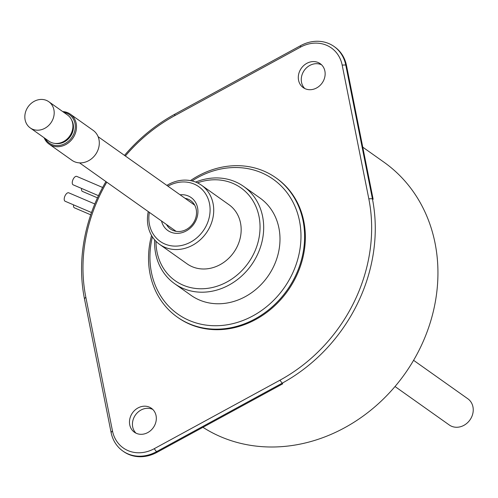 <?xml version="1.0" encoding="UTF-8"?>
<svg xmlns="http://www.w3.org/2000/svg" width="498" height="498" viewBox="0 0 498 498"><rect width="100%" height="100%" fill="white"/><g stroke="black" fill="none" stroke-linecap="round" stroke-linejoin="round"><path stroke-width="0.75" d="M413.583 360.322L467.846 398.786A16.054 13.944 125.3 0 1 470.629 418.899A16.054 13.944 125.3 0 1 451.157 426.076A16.054 13.944 125.3 0 1 449.271 424.981L395.014 386.516M48.798 101.717L67.523 114.994A16.054 13.944 125.3 0 1 70.305 135.107A16.054 13.944 125.3 0 1 50.84 142.285A16.054 13.944 125.3 0 1 48.953 141.189L30.229 127.911A16.054 13.944 -54.7 0 0 32.109 129.013A16.054 13.944 -54.7 0 0 51.58 121.836A16.054 13.944 -54.7 0 0 48.798 101.717A16.054 13.944 -54.7 0 0 28.131 106.753A16.054 13.944 -54.7 0 0 30.229 127.911M44.141 137.778A18.351 15.936 -54.7 0 0 49.109 144.115A18.351 15.936 -54.7 0 0 72.727 138.363A18.351 15.936 -54.7 0 0 70.336 114.173A18.351 15.936 -54.7 0 0 68.176 112.922A18.351 15.936 -54.7 0 0 62.711 111.583M63.825 112.374A17.43 15.139 125.3 0 1 67.386 113.469A17.43 15.139 125.3 0 1 70.386 139.303A17.43 15.139 125.3 0 1 45.256 138.569M70.336 114.173L93.138 130.339A18.351 15.936 125.3 0 1 95.529 154.529A18.351 15.936 125.3 0 1 71.917 160.281L49.109 144.115M55.035 143.418A15.419 13.39 -54.7 0 0 70.274 136.626A15.419 13.39 -54.7 0 0 71.637 119.993M76.985 176.522A4.588 2.235 113.2 0 0 76.785 176.404A4.588 2.235 113.2 0 0 72.926 179.747A4.588 2.235 113.2 0 0 73.175 184.839L98.486 195.677M81.579 188.443A4.588 2.235 113.2 0 0 82.444 191.413L97.471 197.849M73.542 204.852A4.588 2.235 113.2 0 0 74.407 207.822L90.723 214.806M68.948 192.931A4.588 2.235 113.2 0 0 68.743 192.813A4.588 2.235 113.2 0 0 64.883 196.156A4.588 2.235 113.2 0 0 65.132 201.248L91.508 212.54M148.273 211.6A36.242 31.48 -54.7 0 0 159.628 244.387A36.242 31.48 -54.7 0 0 206.265 233.027A36.242 31.48 -54.7 0 0 201.541 185.262A36.242 31.48 -54.7 0 0 166.849 185.405M167.932 186.171A33.491 29.089 125.3 0 1 209.515 203.682A33.491 29.089 125.3 0 1 179.647 245.813A33.491 29.089 125.3 0 1 149.363 212.372M161.52 220.988A20.181 17.536 -54.7 0 0 182.15 232.628A20.181 17.536 -54.7 0 0 197.905 210.411A20.181 17.536 -54.7 0 0 180.089 194.793M159.628 244.387L187.067 263.84A36.242 31.48 -54.7 0 0 233.705 252.486A36.242 31.48 -54.7 0 0 228.987 204.715L201.541 185.262M185.057 198.316A17.43 15.139 125.3 0 1 190.666 200.601A17.43 15.139 125.3 0 1 192.938 223.583A17.43 15.139 125.3 0 1 170.503 229.043A17.43 15.139 125.3 0 1 166.488 224.511M154.654 239.855A59.636 51.798 -54.7 0 0 174.649 283.717A59.636 51.798 -54.7 0 0 251.397 265.023A59.636 51.798 -54.7 0 0 243.628 186.414A59.636 51.798 -54.7 0 0 195.621 182.069M197.438 182.853A56.884 49.408 125.3 0 1 259.576 219.842A56.884 49.408 125.3 0 1 211.469 287.701A56.884 49.408 125.3 0 1 155.999 241.312M174.649 283.717L190.964 295.283A59.636 51.798 -54.7 0 0 267.712 276.589A59.636 51.798 -54.7 0 0 259.944 197.986L243.628 186.414M151.554 235.454A85.326 74.115 -54.7 0 0 177.22 317.033A85.326 74.115 -54.7 0 0 287.035 290.284A85.326 74.115 -54.7 0 0 275.917 177.817A85.326 74.115 -54.7 0 0 190.441 180.6M192.035 180.942A82.575 71.724 125.3 0 1 299.161 219.313A82.575 71.724 125.3 0 1 224.075 325.225A82.575 71.724 125.3 0 1 152.4 236.843M177.22 317.033L177.967 317.556A85.326 74.115 -54.7 0 0 287.776 290.813A85.326 74.115 -54.7 0 0 276.658 178.34L275.917 177.817M125.353 155.986A157.804 137.075 125.3 0 1 174.686 115.685L300.394 47.186A33.957 29.5 125.3 0 1 342.17 65.07L368.813 198.789A157.804 137.075 125.3 0 1 279.932 380.211L282.702 383.834L156.995 452.333A36.715 31.891 125.3 0 1 123.523 451.512L122.782 450.989A36.715 31.891 -54.7 0 0 156.254 451.81L281.961 383.304A160.555 139.465 -54.7 0 0 372.392 198.721L345.749 64.995A36.715 31.891 -54.7 0 0 334.065 46.488A36.715 31.891 -54.7 0 0 300.593 45.667L174.885 114.167A160.555 139.465 -54.7 0 0 124.5 155.388M152.786 409.449A14.679 12.749 -54.7 0 0 134.08 417.305A14.679 12.749 -54.7 0 0 135.979 433.154M362.756 147.159L383.952 162.18A160.555 139.465 125.3 0 1 406.729 371.153A160.555 139.465 125.3 0 1 202.923 427.309M105.931 181.583A160.555 139.465 -54.7 0 0 84.455 298.756L111.091 432.476A36.715 31.891 -54.7 0 0 122.782 450.989M279.932 380.211L154.224 448.71A33.957 29.5 125.3 0 1 112.448 430.832L85.812 297.113A157.804 137.075 125.3 0 1 106.777 182.181M334.065 46.488L334.805 47.011A36.715 31.891 125.3 0 1 346.496 65.524L373.133 199.244L372.392 198.721L368.813 198.789M131.111 415.208A14.679 12.749 125.3 0 1 151.392 408.273A14.679 12.749 125.3 0 1 153.303 427.626A14.679 12.749 125.3 0 1 134.41 432.227A14.679 12.749 125.3 0 1 131.111 415.208M299.933 70.604A14.679 12.749 125.3 0 1 320.208 63.669A14.679 12.749 125.3 0 1 322.125 83.023A14.679 12.749 125.3 0 1 303.232 87.623A14.679 12.749 125.3 0 1 299.933 70.604M321.608 64.846A14.679 12.749 -54.7 0 0 302.902 72.702A14.679 12.749 -54.7 0 0 304.801 88.551M346.496 65.524L345.749 64.995L342.17 65.07M300.593 45.667L300.394 47.186M174.885 114.167L174.686 115.685M154.224 448.71L156.995 452.333M84.455 298.756L85.812 297.113M112.448 430.832L111.091 432.476M194.681 205.139L98.106 136.676M176.111 231.333L79.537 162.871M102.632 187.472L76.785 176.404M94.801 203.968L68.743 192.813"/></g></svg>

